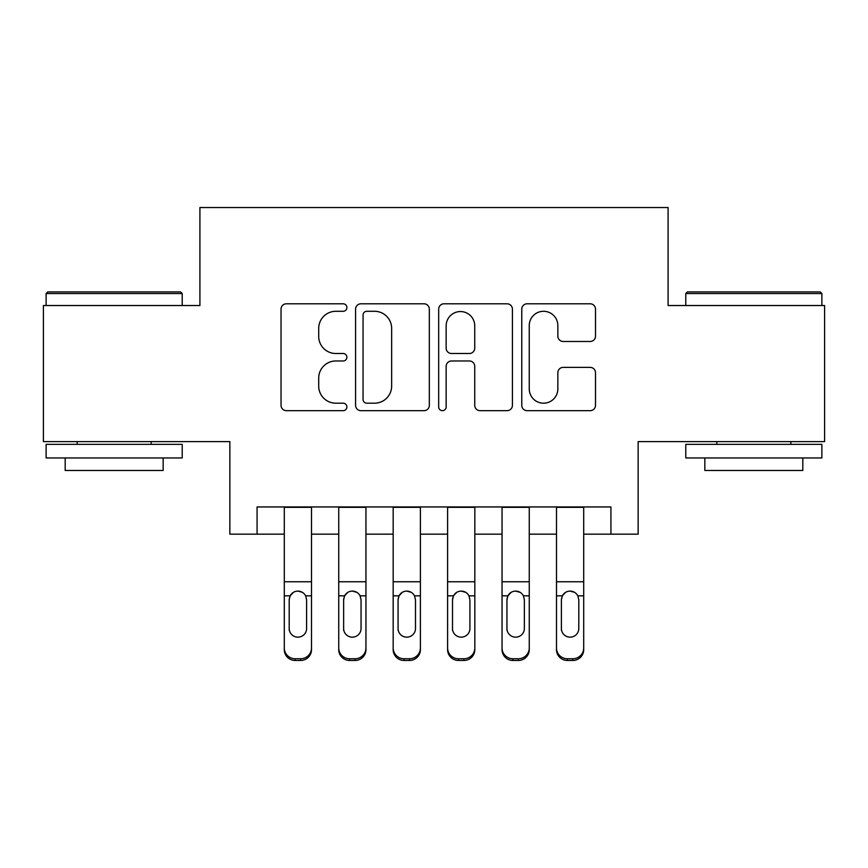 <?xml version="1.0" encoding="UTF-8"?>
<svg xmlns="http://www.w3.org/2000/svg" width="868" height="868" viewBox="0 0 868 868"><rect width="100%" height="100%" fill="white"/><g stroke="black" fill="none" stroke-linecap="round" stroke-linejoin="round"><path stroke-width="1.3" d="M346.896 307.543A3.743 3.743 0 0 0 343.164 303.8L286.386 303.8A5.338 5.338 0 0 0 281.037 309.149L281.037 405.334A5.338 5.338 0 0 0 286.386 410.673L343.164 410.673A3.743 3.743 0 0 0 346.896 406.94A3.743 3.743 0 0 0 343.164 403.197L335.808 403.197A17.1 17.1 0 0 1 318.708 386.097L318.708 378.079A17.1 17.1 0 0 1 335.808 360.979L343.164 360.979A3.743 3.743 0 0 0 346.896 357.236A3.743 3.743 0 0 0 343.164 353.504L335.808 353.504A17.1 17.1 0 0 1 318.708 336.404L318.708 328.386A17.1 17.1 0 0 1 335.808 311.286L343.164 311.286A3.743 3.743 0 0 0 346.896 307.543M590.164 341.482A5.338 5.338 0 0 0 595.513 336.133L595.513 309.149A5.338 5.338 0 0 0 590.164 303.8L527.115 303.8A5.338 5.338 0 0 0 521.766 309.149L521.766 405.334A5.338 5.338 0 0 0 527.115 410.673L590.164 410.673A5.338 5.338 0 0 0 595.513 405.334L595.513 372.741A5.338 5.338 0 0 0 590.164 367.392L563.18 367.392A5.338 5.338 0 0 0 557.842 372.741L557.842 388.897A14.289 14.289 0 0 1 543.542 403.197A14.289 14.289 0 0 1 529.252 388.897L529.252 325.576A14.289 14.289 0 0 1 543.542 311.286A14.289 14.289 0 0 1 557.842 325.576L557.842 336.133A5.338 5.338 0 0 0 563.18 341.482L590.164 341.482M257.069 534.167L257.069 506.945L610.931 506.945L610.931 534.167L638.143 534.167L638.143 441.617L824.6 441.617L824.6 305.525L668.089 305.525L668.089 207.539L199.911 207.539L199.911 305.525L43.4 305.525L43.4 441.617L229.857 441.617L229.857 534.167L284.292 534.167M429.324 309.149A5.338 5.338 0 0 0 423.985 303.8L360.925 303.8A5.338 5.338 0 0 0 355.587 309.149L355.587 405.334A5.338 5.338 0 0 0 360.925 410.673L423.985 410.673A5.338 5.338 0 0 0 429.324 405.334L429.324 309.149M444.015 303.8L507.075 303.8A5.338 5.338 0 0 1 512.413 309.149L512.413 405.334A5.338 5.338 0 0 1 507.075 410.673L480.091 410.673A5.338 5.338 0 0 1 474.742 405.334L474.742 366.329A5.338 5.338 0 0 0 469.404 360.979L451.501 360.979A5.338 5.338 0 0 0 446.152 366.329L446.152 406.94A3.743 3.743 0 0 1 442.42 410.673A3.743 3.743 0 0 1 438.676 406.94L438.676 309.149A5.338 5.338 0 0 1 444.015 303.8M311.514 534.167L338.737 534.167M365.949 534.167L393.171 534.167M420.394 534.167L447.606 534.167M474.829 534.167L502.051 534.167M529.263 534.167L556.486 534.167M583.708 534.167L610.931 534.167M366.806 311.286A3.743 3.743 0 0 0 363.063 315.03L363.063 399.454A3.743 3.743 0 0 0 366.806 403.197L374.553 403.197A17.1 17.1 0 0 0 391.652 386.097L391.652 328.386A17.1 17.1 0 0 0 374.553 311.286L366.806 311.286M474.742 325.847A14.289 14.289 0 0 0 460.452 311.558A14.289 14.289 0 0 0 446.152 325.847L446.152 348.155A5.338 5.338 0 0 0 451.501 353.504L469.404 353.504A5.338 5.338 0 0 0 474.742 348.155L474.742 325.847M284.292 597.531L284.292 647.962A10.883 10.807 -0 0 0 295.185 658.758L300.621 658.758A10.883 10.807 -0 0 0 311.514 647.962L311.514 649.665A10.883 10.807 180 0 1 300.621 660.461L300.621 658.758M306.61 628.519L306.61 599.842L306.61 628.519A8.713 8.637 180 0 1 297.898 637.155A8.713 8.637 180 0 0 306.61 628.519M289.196 630.222L289.196 628.519A8.713 8.637 180 0 0 297.898 637.155M293.362 592.367L290.162 595.828L289.196 599.17M302.444 592.367L297.898 591.086C301.37 591.216 303.952 592.801 305.644 595.828L306.61 599.842M311.514 506.945L311.514 647.962M284.292 506.945L284.292 649.665A10.883 10.807 180 0 0 295.185 660.461L300.621 660.461M284.292 595.828L290.162 595.828L289.196 599.842L289.196 628.519M290.162 595.828C291.843 592.801 294.426 591.227 297.898 591.086M47.751 291.919L180.587 291.919L182.215 293.547L46.123 293.547L47.751 291.919M114.175 457.957L46.123 457.957L46.123 444.34L182.215 444.34L182.215 457.957L114.175 457.957M163.162 457.957L163.162 470.478L65.176 470.478L65.176 457.957M687.413 291.919L820.249 291.919L821.877 293.547L685.785 293.547L687.413 291.919M753.825 457.957L685.785 457.957L685.785 444.34L821.877 444.34L821.877 457.957L753.825 457.957M802.824 457.957L802.824 470.478L704.838 470.478L704.838 457.957M338.737 597.531L338.737 649.665A10.883 10.807 180 0 0 349.62 660.461L355.066 660.461L355.066 658.758A10.883 10.807 0 0 0 365.949 647.962L365.949 649.665A10.883 10.807 180 0 1 355.066 660.461M361.055 628.519L361.055 599.842L361.055 628.519A8.713 8.637 180 0 1 352.343 637.155A8.713 8.637 180 0 0 361.055 628.519M343.63 630.222L343.63 628.519A8.713 8.637 180 0 0 352.343 637.155M347.797 592.367L344.596 595.828L343.63 599.17M356.889 592.367L352.343 591.086C355.815 591.216 358.397 592.801 360.09 595.828L361.055 599.842M393.171 597.531L393.171 649.665A10.883 10.807 180 0 0 404.054 660.461L409.501 660.461L409.501 658.758A10.883 10.807 0 0 0 420.394 647.962L420.394 649.665A10.883 10.807 180 0 1 409.501 660.461M415.49 628.519L415.49 599.842L415.49 628.519A8.713 8.637 180 0 1 406.777 637.155A8.713 8.637 180 0 0 415.49 628.519M398.076 630.222L398.076 628.519A8.713 8.637 180 0 0 406.777 637.155M402.231 592.367L399.03 595.828L398.076 599.17M411.324 592.367L406.777 591.086C410.249 591.216 412.832 592.801 414.524 595.828L415.49 599.842M447.606 597.531L447.606 649.665A10.883 10.807 180 0 0 458.499 660.461L463.946 660.461L463.946 658.758A10.883 10.807 0 0 0 474.829 647.962L474.829 649.665A10.883 10.807 180 0 1 463.946 660.461M469.924 628.519L469.924 599.842L469.924 628.519A8.713 8.637 180 0 1 461.223 637.155A8.713 8.637 180 0 0 469.924 628.519M452.51 630.222L452.51 628.519A8.713 8.637 180 0 0 461.223 637.155M456.676 592.367L453.476 595.828L452.51 599.17M465.769 592.367L461.223 591.086C464.695 591.216 467.277 592.801 468.97 595.828L469.924 599.842M502.051 597.531L502.051 649.665A10.883 10.807 180 0 0 512.934 660.461L518.38 660.461L518.38 658.758A10.883 10.807 0 0 0 529.263 647.962L529.263 649.665A10.883 10.807 180 0 1 518.38 660.461M524.37 628.519L524.37 599.842L524.37 628.519A8.713 8.637 180 0 1 515.657 637.155A8.713 8.637 180 0 0 524.37 628.519M506.945 630.222L506.945 628.519A8.713 8.637 180 0 0 515.657 637.155M511.111 592.367L507.91 595.828L506.945 599.17M520.203 592.367L515.657 591.086C519.129 591.216 521.711 592.801 523.404 595.828L524.37 599.842M365.949 506.945L365.949 649.665M338.737 506.945L338.737 647.962A10.883 10.807 0 0 0 349.62 658.758L355.066 658.758M349.62 658.758L349.62 660.461A10.883 10.807 180 0 1 338.737 649.665L338.737 647.962L338.737 649.665M338.737 595.828L344.596 595.828L343.63 599.842L343.63 628.519M344.596 595.828C346.278 592.801 348.86 591.227 352.343 591.086M420.394 506.945L420.394 649.665M393.171 506.945L393.171 647.962A10.883 10.807 0 0 0 404.054 658.758L409.501 658.758M404.054 658.758L404.054 660.461A10.883 10.807 180 0 1 393.171 649.665L393.171 647.962L393.171 649.665M393.171 595.828L399.03 595.828L398.076 599.842L398.076 628.519M399.03 595.828C400.723 592.801 403.294 591.227 406.777 591.086M474.829 506.945L474.829 649.665M447.606 506.945L447.606 647.962A10.883 10.807 0 0 0 458.499 658.758L463.946 658.758M458.499 658.758L458.499 660.461A10.883 10.807 180 0 1 447.606 649.665L447.606 647.962L447.606 649.665M447.606 595.828L453.476 595.828L452.51 599.842L452.51 628.519M453.476 595.828C455.157 592.801 457.74 591.227 461.223 591.086M529.263 506.945L529.263 649.665M502.051 506.945L502.051 647.962A10.883 10.807 0 0 0 512.934 658.758L518.38 658.758M512.934 658.758L512.934 660.461A10.883 10.807 180 0 1 502.051 649.665L502.051 647.962L502.051 649.665M502.051 595.828L507.91 595.828L506.945 599.842L506.945 628.519M507.91 595.828C509.592 592.801 512.174 591.227 515.657 591.086M556.486 597.531L556.486 649.665A10.883 10.807 180 0 0 567.379 660.461L572.815 660.461L572.815 658.758A10.883 10.807 0 0 0 583.708 647.962L583.708 649.665A10.883 10.807 180 0 1 572.815 660.461M578.804 628.519L578.804 599.842L578.804 628.519A8.713 8.637 180 0 1 570.102 637.155A8.713 8.637 180 0 0 578.804 628.519M561.39 630.222L561.39 628.519A8.713 8.637 180 0 0 570.102 637.155M565.556 592.367L562.355 595.828L561.39 599.17M574.638 592.367L570.102 591.086C573.564 591.216 576.146 592.801 577.838 595.828L578.804 599.842M583.708 506.945L583.708 649.665M556.486 506.945L556.486 647.962A10.883 10.807 0 0 0 567.379 658.758L572.815 658.758M567.379 658.758L567.379 660.461A10.883 10.807 180 0 1 556.486 649.665L556.486 647.962L556.486 649.665M556.486 595.828L562.355 595.828L561.39 599.842L561.39 628.519M562.355 595.828C564.037 592.801 566.62 591.227 570.102 591.086M305.644 595.828L311.514 595.828M284.292 581.755L311.514 581.755M284.292 507.335L311.514 507.335M295.185 658.758L295.185 660.461M360.09 595.828L365.949 595.828M338.737 581.755L365.949 581.755M338.737 507.335L365.949 507.335M414.524 595.828L420.394 595.828M393.171 581.755L420.394 581.755M393.171 507.335L420.394 507.335M468.97 595.828L474.829 595.828M447.606 581.755L474.829 581.755M447.606 507.335L474.829 507.335M523.404 595.828L529.263 595.828M502.051 581.755L529.263 581.755M502.051 507.335L529.263 507.335M577.838 595.828L583.708 595.828M556.486 581.755L583.708 581.755M556.486 507.335L583.708 507.335M46.123 305.525L46.123 293.547M77.154 444.34L77.154 441.617M151.184 444.34L151.184 441.617M182.215 305.525L182.215 293.547M685.785 305.525L685.785 293.547M716.816 444.34L716.816 441.617M790.846 444.34L790.846 441.617M821.877 305.525L821.877 293.547"/></g></svg>
